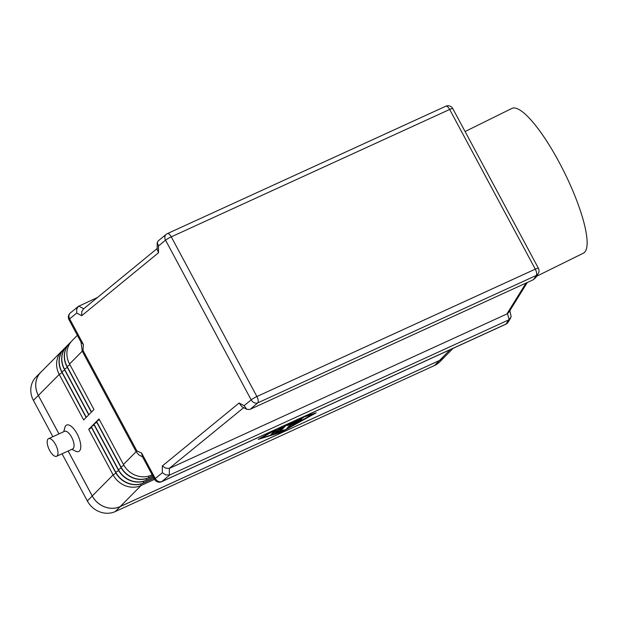 <?xml version="1.0" encoding="UTF-8"?>
<svg xmlns="http://www.w3.org/2000/svg" width="618" height="618" viewBox="0 0 618 618"><rect width="100%" height="100%" fill="white"/><g stroke="black" fill="none" stroke-linecap="round" stroke-linejoin="round"><path stroke-width="0.93" d="M56.617 456.277L72.692 448.923A9.687 3.963 -114.6 0 0 71.603 437.142A9.687 3.963 -114.6 0 0 64.627 431.31L48.552 438.664A9.687 3.963 -114.6 0 0 49.641 450.445A9.687 3.963 -114.6 0 0 56.617 456.277A9.687 3.963 -114.6 0 0 55.527 444.496A9.687 3.963 -114.6 0 0 48.552 438.664M63.778 431.696L64.851 427.571A14.531 5.941 65.4 0 1 77.096 433.821A14.531 5.941 65.4 0 1 80.749 447.502A14.531 5.941 65.4 0 1 75.659 451.194L71.835 449.317M142.557 456.895L141.553 452.948L136.91 450.985A10.761 1.499 151.8 0 0 136.485 451.349A10.761 1.499 151.8 0 0 136.138 451.673L138.733 454.825L142.557 456.895L154.608 479.367A5.384 5.384 0 0 0 161.584 481.723A5.384 2.202 -114.6 0 0 161.87 481.522L169.965 474.887L169.355 475.103L169.332 468.359L165.632 468.127L162.31 465.995L162.333 472.731L165.663 474.863L169.355 475.103M136.91 450.985L83.021 350.476L83.36 344.419L81.028 342.156L68.984 319.691A5.384 0.749 -28.2 0 1 69.649 318.842L76.717 313.048L76.725 309L78.355 306.397L97.412 297.528M241.908 406.729L239.096 403.013L162.31 465.995M241.769 406.659L246.783 409.317L244.11 405.671L251.171 399.877A5.384 4.349 50.6 0 0 254.145 402.697A5.384 4.349 50.6 0 0 257.768 402.874L536.177 275.497A5.384 5.183 31.8 0 0 538.232 273.635L535.744 277.644L533.025 279.869L250.275 409.24L257.768 402.874A5.384 2.202 -114.6 0 0 258.193 400.333A5.384 2.202 -114.6 0 0 256.887 396.524L171.271 236.849L449.672 109.463A5.384 0.749 -28.2 0 1 452.144 108.544A5.384 0.749 -28.2 0 1 452.778 108.575A5.384 5.384 0 0 0 445.794 106.226L167.393 233.604A5.384 2.202 65.4 0 1 169.008 234.013A5.384 2.202 65.4 0 1 171.271 236.849A5.384 0.749 -28.2 0 0 168.05 238.533A5.384 0.749 -28.2 0 0 165.554 240.193L251.171 399.877A5.384 0.749 -28.2 0 1 253.666 398.208A5.384 0.749 -28.2 0 1 256.887 396.524L535.288 269.147A5.384 0.749 -28.2 0 1 537.76 268.22A5.384 0.749 -28.2 0 1 538.402 268.258A5.384 5.384 0 0 1 538.232 273.635A5.384 5.183 31.8 0 0 538.757 272.476M246.783 409.317L249.703 409.487M157.235 242.495L158.185 240.927L166.219 234.338A5.384 4.349 50.6 0 0 164.967 236.377A5.384 4.349 50.6 0 0 165.554 240.193L158.486 245.987L157.235 242.495M76.717 313.048L81.723 315.705L81.73 311.65L83.36 309.054L157.204 248.498M526.049 283.059L506.868 313.983L507.463 313.65L509.193 319.606L508.606 319.939L169.965 474.887M527.308 282.488L508.869 312.214L507.463 313.65M169.332 468.359L243.677 407.671M509.865 310.607L511.163 316.779L509.193 319.606M536.594 276.277L583.346 253.195A80.719 18.749 -116.3 0 0 559.135 162.233A80.719 18.749 -116.3 0 0 511.874 108.428L465.084 131.534M81.035 342.163L82.248 351.171L136.138 451.673L123.438 464.497L99.011 418.942L96.555 421.414L120.981 466.976A21.522 19.413 44.7 0 0 148.915 477.583L152.716 475.845M81.723 315.705L158.517 252.731L157.227 249.494M506.868 313.983L169.935 468.143M292.469 425.099L297.559 419.954L303.384 417.714L299.081 419.645L297.652 421.09L301.777 419.336L296.833 421.916L295.404 423.361L299.197 421.692L292.469 425.099M294.431 423.114L295.08 422.751M295.404 423.361L294.979 422.558M296.833 421.916L296.408 421.121M296.725 420.796L297.343 420.51M297.652 421.09L297.227 420.294M299.081 419.645L298.818 419.159M273.295 433.357L271.063 434.377L274.307 431.109L276.609 429.958L273.295 433.357L272.87 432.554M279.645 427.702L260.402 438.363L281.538 431.812L313.836 413.558M313.99 413.844L301.468 417.722M303.701 416.694L316.223 412.816L281.066 432.291L258.169 439.383L277.405 428.73M274.809 433.373L279.699 428.127L282.001 426.984L277.073 432.005L283.948 429.943L281.854 431.186L274.701 433.172M275.929 431.928L276.872 431.634M277.073 432.005L276.648 431.209M296.138 420.163L289.286 427.069L286.984 428.22L292.808 422.287L287.81 425.478L286.111 425.354L282.225 429.271L279.923 430.414L284.975 425.269M286.111 425.354L285.848 424.867M286.667 424.489L288.119 424.018M287.81 425.478L287.308 424.543M292.731 422.148L293.511 421.36M287.756 423.994L289.178 424.102L293.349 421.43M153.998 478.239L143.515 483.037A21.522 19.413 -135.3 0 1 115.581 472.422L91.155 426.868L88.698 429.348L113.125 474.902A21.522 19.413 44.7 0 0 141.058 485.516L154.585 479.329M68.15 451.001L92.26 495.96A21.522 19.413 44.7 0 0 120.193 506.575L439.475 360.495A21.522 19.413 44.7 0 0 444.69 356.856L453.149 348.32M70.946 341.97A21.522 19.413 44.7 0 0 69.664 343.144A21.522 19.413 44.7 0 0 67.092 366.466L91.518 412.021L93.975 409.549L69.548 363.994A21.522 19.413 -135.3 0 1 72.113 340.665L77.381 335.35M68.328 344.612A21.522 19.413 44.7 0 0 67.045 345.786A21.522 19.413 44.7 0 0 64.473 369.108L88.899 414.67L91.356 412.191L66.929 366.636A21.522 19.413 -135.3 0 1 69.494 343.314A21.522 19.413 -135.3 0 1 69.579 343.229M65.717 347.254A21.522 19.413 44.7 0 0 64.427 348.428A21.522 19.413 44.7 0 0 61.854 371.758L86.281 417.312L88.737 414.832L64.311 369.278A21.522 19.413 -135.3 0 1 66.875 345.956A21.522 19.413 -135.3 0 1 66.96 345.871M63.098 349.896A21.522 19.413 44.7 0 0 61.808 351.078A21.522 19.413 44.7 0 0 59.235 374.4L83.662 419.954L86.118 417.474L61.692 371.92A21.522 19.413 -135.3 0 1 64.257 348.598A21.522 19.413 -135.3 0 1 64.342 348.513M61.808 351.078L40.942 372.136A21.522 19.413 44.7 0 0 38.37 395.458L58.98 433.89M152.136 474.763L151.371 475.111A21.522 19.413 -135.3 0 1 123.438 464.497M153.38 477.081L146.134 480.395A21.522 19.413 -135.3 0 1 118.2 469.78L93.774 424.226L91.317 426.706L115.744 472.26A21.522 19.413 44.7 0 0 143.677 482.874L153.959 478.17M152.754 475.922L148.753 477.753A21.522 19.413 -135.3 0 1 120.819 467.138L96.393 421.584L93.936 424.064L118.362 469.618A21.522 19.413 44.7 0 0 146.296 480.232L153.341 477.011M99.413 419.684L96.555 421.414M96.794 422.333L93.936 424.064M94.175 424.975L91.317 426.706M91.557 427.617L88.698 429.348M445.47 356.068A21.522 19.413 -135.3 0 1 444.728 356.872A21.522 19.413 -135.3 0 1 439.506 360.503L120.186 506.613A21.522 19.413 -135.3 0 1 92.252 495.999L68.127 451.009M58.957 433.906L38.331 395.443A21.522 19.413 -135.3 0 1 40.904 372.121A21.522 19.413 -135.3 0 1 41.7 371.372M444.728 356.872L439.815 361.824A21.522 19.413 -135.3 0 1 434.601 365.462L115.272 511.565A21.522 19.413 -135.3 0 1 87.339 500.951L62.055 453.79M52.878 436.687L33.426 400.402A21.522 19.413 -135.3 0 1 35.998 377.08L40.904 372.121M162.333 472.731L155.272 478.525A5.384 0.749 151.8 0 0 154.608 479.367M508.606 319.939L506.065 324.041L161.87 481.522A5.384 4.349 50.6 0 1 158.247 481.345A5.384 4.349 50.6 0 1 155.272 478.525L141.553 452.948M510.607 318.17L508.12 322.179A5.384 5.183 31.8 0 1 506.065 324.041A5.384 2.202 65.4 0 1 505.787 324.234L161.584 481.723M83.36 344.419L69.649 318.842A5.384 4.349 50.6 0 1 69.061 315.026A5.384 4.349 50.6 0 1 70.313 312.986A5.384 5.384 0 0 0 68.984 319.691M445.794 106.226A5.384 2.202 -114.6 0 1 447.409 106.628A5.384 2.202 -114.6 0 1 449.672 109.463L535.288 269.147A5.384 2.202 65.4 0 1 536.594 272.947A5.384 2.202 65.4 0 1 536.177 275.497L533.643 279.575M83.724 308.753L78.749 306.111M83.021 350.476A10.761 1.499 151.8 0 0 82.596 350.839A10.761 1.499 151.8 0 0 82.248 351.171L69.548 363.994M244.11 405.671L239.096 403.013M158.517 252.731L158.486 245.987M293.782 424.69L293.465 424.087M301.283 418.965L300.981 418.401M281.854 431.186L281.545 430.622M282.225 429.271L281.8 428.467M289.286 427.069L288.861 426.273M120.193 506.575L141.058 485.516L140.85 484.018M439.475 360.495L450.19 349.672M69.95 364.736L66.929 366.636M67.331 367.386L64.311 369.278M64.712 370.027L61.692 371.92M62.094 372.669L59.235 374.4L38.37 395.458M92.26 495.96L113.125 474.902L115.991 473.164M115.581 472.422L118.61 470.522M118.2 469.78L121.228 467.88M120.819 467.138L123.847 465.238M151.371 475.111L151.989 474.485M148.706 476.084L148.753 477.753M146.087 478.726L146.134 480.395M143.469 481.368L143.515 483.037M33.426 400.402L38.331 395.443M87.339 500.951L92.252 495.999M434.601 365.462L439.506 360.503M115.272 511.565L120.186 506.613M78.355 306.397L70.313 312.986M505.787 324.234A5.384 5.384 0 0 0 508.12 322.179M157.181 243.059L157.211 249.796M167.393 233.604A5.384 5.384 0 0 0 166.219 234.338M452.778 108.575L538.402 268.258"/></g></svg>
